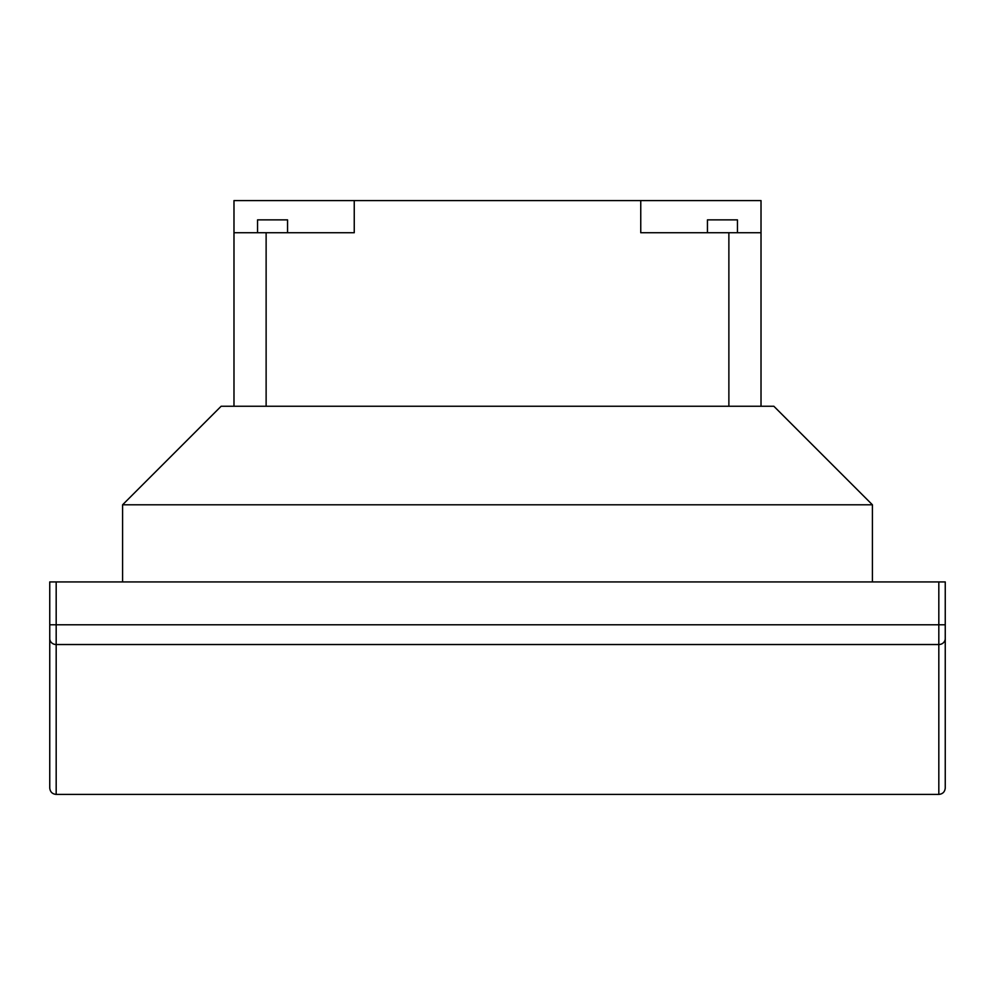 <?xml version="1.0" encoding="UTF-8"?>
<svg xmlns="http://www.w3.org/2000/svg" width="995" height="995" viewBox="0 0 995 995"><rect width="100%" height="100%" fill="white"/><g stroke="black" fill="none" stroke-linecap="round" stroke-linejoin="round"><path stroke-width="1.49" d="M257.556 232.73L257.556 219.87L287.555 219.87L287.555 232.73M707.445 232.73L707.445 219.87L737.444 219.87L737.444 232.73M761.013 406.258L761.013 232.73L640.755 232.73L640.755 200.592L233.987 200.592L233.987 232.73L354.245 232.73L354.245 200.592M122.584 581.926L122.584 504.801L221.139 406.258L773.861 406.258L872.416 504.801L122.584 504.801M872.416 581.926L872.416 504.801M56.18 581.926L56.18 794.408C52.275 794.022 50.136 791.883 49.75 787.978L49.75 624.773L945.25 624.773L945.25 787.978L945.25 581.926L49.75 581.926L49.75 624.773M233.987 406.258L233.987 232.73M761.013 232.73L761.013 200.592L640.755 200.592M728.875 406.258L728.875 232.73M938.82 581.926L938.82 644.536A6.43 5.933 0 0 0 945.25 638.603M266.125 406.258L266.125 232.73M49.75 638.603A6.43 5.933 180 0 0 56.18 644.536L938.82 644.536L938.82 794.408C942.725 794.022 944.864 791.883 945.25 787.978M56.18 794.408L938.82 794.408"/></g></svg>

